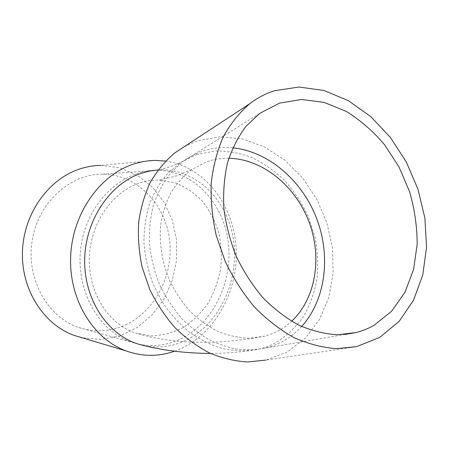 <?xml version="1.0" encoding="UTF-8"?>
<svg xmlns="http://www.w3.org/2000/svg" width="449" height="449" viewBox="0 0 449 449"><rect width="100%" height="100%" fill="white"/><g stroke="black" fill="none" stroke-linecap="round" stroke-linejoin="round"><path stroke-width="0.34" stroke-dasharray="2.25 1.68" d="M174.577 351.219C212.624 337.704 238.071 293.646 236.219 249.919C234.574 206.198 205.35 166.63 165.63 161.051M144.999 345.786C159.479 348.413 173.376 346.437 186.689 339.865C220.061 323.123 239.435 279.901 233.514 240.232C227.806 200.529 196.595 168.476 159.547 169.845L158.093 169.924M196.409 154.697L214.875 150.948C227.592 150.825 240.114 153.103 252.439 157.784C264.416 163.728 275.394 171.569 285.373 181.295C294.628 191.942 302.312 203.767 308.418 216.772L315.03 237.173C317.701 251.26 318.352 265.241 316.994 279.11C314.457 292.686 309.939 305.202 303.434 316.657C295.84 327.282 286.625 335.953 275.793 342.677C269.798 345.904 263.406 348.228 256.615 349.636C245.513 351.331 234.137 350.978 222.485 348.587C210.895 345.017 199.76 339.466 189.068 331.934C178.898 323.392 169.913 313.329 162.106 301.75L152.666 283.061C147.901 269.748 144.988 256.227 143.938 242.499C143.983 228.867 145.858 215.941 149.562 203.723C154.243 192.099 160.388 181.896 167.988 173.118L180.925 162.319L196.409 154.697M184.236 146.722L197.509 140.84L219.797 136.777L242.595 138.977L264.686 147.031L285.008 160.304L302.632 177.995L316.798 199.165L326.889 222.811L332.44 247.837L333.13 273.093L328.808 297.367L319.52 319.419L305.539 337.996L287.399 351.909L265.931 360.098L356.613 346.645M125.496 324.913C156.084 310.714 174.335 273.177 169.335 238.166C164.53 203.144 136.423 174.38 102.692 174.167C70.398 173.673 38.244 202.347 32.199 240.529C25.885 278.666 47.471 317.151 78.637 327.489C94.666 332.675 110.286 331.822 125.496 324.913M138.371 344.119L131.164 342.076C97.68 330.935 74.293 287.803 81.258 244.789C87.925 201.724 122.863 169.565 157.447 170.261C193.586 170.648 223.215 202.785 228.171 241.68C233.317 280.563 213.954 322.376 181.334 338.613C167.69 345.303 153.468 347.161 138.679 344.187M155.388 160.428L100.744 165.389L119.698 167.758L137.186 175.166L152.256 186.98L164.171 202.376L172.388 220.42L176.564 240.12L176.536 260.437L172.326 280.333L164.109 298.781L152.256 314.794L137.304 327.433L119.984 335.88L101.216 339.466L82.077 337.76M301.655 326.502C296.048 332.63 289.644 337.654 282.438 341.582L274.3 345.332L265.69 348.037C254.69 350.136 243.336 350.198 231.639 348.228L214.308 342.396C202.976 336.604 192.425 328.977 182.648 319.514C173.533 309.137 165.861 297.547 159.642 284.75C154.405 271.493 151.004 257.922 149.444 244.026C148.989 230.23 150.387 217.047 153.637 204.469C157.88 192.492 163.644 181.867 170.929 172.601L183.45 161.068C198.396 150.561 214.841 146.144 232.79 147.822M228.85 158.273C221.138 158.16 213.662 159.373 206.433 161.921L191.667 169.52C183.613 175.755 176.693 183.478 170.917 192.688C165.939 202.628 162.521 213.499 160.675 225.314C159.103 243.437 162.095 262.457 169.391 280.215C174.987 291.715 181.896 302.11 190.123 311.41C198.941 319.868 208.465 326.659 218.691 331.772C229.113 335.824 239.53 337.985 249.953 338.26L264.944 336.105C275.052 333.321 283.942 328.376 291.614 321.271M138.404 183.439C111.195 192.846 89.772 224.736 89.3 259.174C88.7 293.612 109.034 324.571 135.755 333.091L152.093 335.869C163.172 335.347 173.729 332.462 183.781 327.226C193.261 320.794 201.427 312.656 208.274 302.817C214.195 292.254 218.326 280.9 220.678 268.743C221.935 256.424 221.267 244.301 218.691 232.38C215.032 220.869 209.661 210.536 202.572 201.399C194.625 193.199 185.527 187.037 175.278 182.9L159.12 180.1C152.16 179.926 145.257 181.042 138.404 183.439M159.547 169.845L170.749 166.551L180.925 162.319M256.615 349.636C240.72 352.162 225.359 353.43 210.525 353.442M78.637 327.489L131.164 342.076M102.692 174.167L157.447 170.261M259.573 113.468L183.45 161.068M345.186 334.41L265.69 348.037M191.667 169.52L177.428 175.632L159.12 180.1M264.944 336.105C216.137 345.32 173.078 344.316 135.755 333.091"/><path stroke-width="0.67" d="M165.63 161.051L155.388 160.428C147.912 160.518 140.481 161.797 133.1 164.267C99.409 175.323 72.087 214.179 70.639 257.092C69.039 300.005 93.499 339.197 126.191 350.955C142.462 356.68 158.592 356.77 174.577 351.219M158.093 169.924L149.41 171.08L140.795 173.437C109.792 183.905 85.153 220.375 84.681 259.915C84.075 299.427 107.58 334.701 138.045 344.018L144.999 345.786M265.931 360.098L247.584 361.978C234.883 361.215 222.216 358.223 209.576 352.998C197.178 346.521 185.633 338.052 174.942 327.607C164.963 316.169 156.561 303.417 149.736 289.358L142.17 267.329C138.949 252.142 137.781 237.117 138.674 222.249C140.733 207.775 144.657 194.383 150.454 182.086C157.201 170.637 165.316 160.916 174.801 152.918L184.236 146.722M138.679 344.187L138.371 344.119M82.077 337.76L74.034 335.358C43.626 324.47 21.075 289.453 22.45 251.412C23.696 213.376 48.711 178.882 79.995 168.891C86.853 166.669 93.768 165.501 100.744 165.389M374.056 325.272L391.651 311.236L404.981 292.226L413.563 269.49L417.166 244.329C417.149 226.773 414.64 209.285 409.64 191.858L399.043 167.006L384.496 144.612C373.057 131.187 360.289 120.108 346.196 111.374L324.144 102.383L301.532 99.476L279.57 103.118L259.573 113.468L245.985 126.315C238.127 136.771 231.981 148.894 227.548 162.684C224.242 177.22 223.018 192.565 223.894 208.706C226.01 225.011 230.18 241.001 236.415 256.671C243.74 271.825 252.652 285.581 263.142 297.934C274.328 309.209 286.305 318.33 299.073 325.284C312.027 330.868 324.896 334.022 337.67 334.752L355.945 332.563C362.365 330.947 368.404 328.511 374.056 325.272M232.79 147.822C268.513 151.448 301.851 180.408 316.455 217.984C331.008 255.565 325.918 299.696 301.655 326.502M274.552 90.737L298.955 87.022L323.965 90.507L348.272 100.627L370.728 116.583L390.361 137.411L406.345 162.05L418.03 189.36L424.894 218.13L426.55 247.09L422.784 274.895L413.557 300.151L399.077 321.433L379.82 337.351L356.613 346.645L336.492 348.637C322.455 347.61 308.34 343.956 294.134 337.67C280.142 329.897 267.009 319.778 254.746 307.318C243.24 293.691 233.463 278.537 225.409 261.862L216.323 235.82C212.304 217.911 210.609 200.282 211.232 182.934C213.174 166.091 217.232 150.628 223.4 136.547C230.646 123.509 239.429 112.564 249.751 103.708C257.417 97.848 265.685 93.527 274.552 90.737M291.614 321.271C316.225 298.226 322.421 256.407 308.665 220.959C294.931 185.493 262.345 158.929 228.85 158.273M210.525 353.442C184.219 353.268 160.057 350.13 138.045 344.018M74.034 335.358L126.191 350.955M355.945 332.563L345.186 334.41M249.751 103.708L174.801 152.918"/></g></svg>
